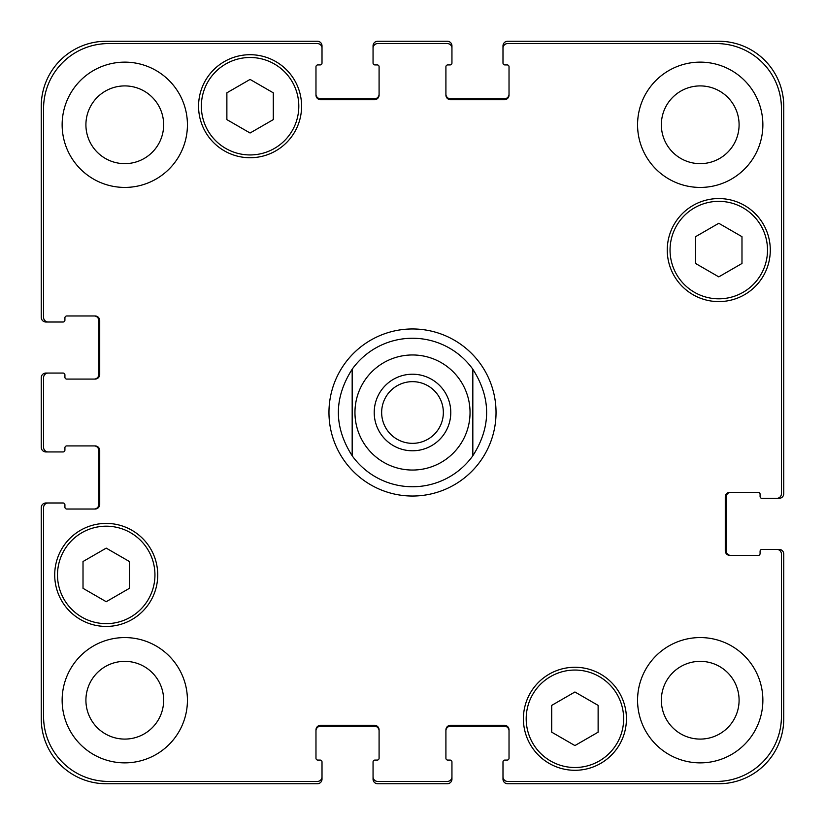 <?xml version="1.0" encoding="UTF-8"?>
<svg xmlns="http://www.w3.org/2000/svg" width="825" height="825" viewBox="0 0 825 825"><rect width="100%" height="100%" fill="white"/><g stroke="black" fill="none" stroke-linecap="round" stroke-linejoin="round"><path stroke-width="1.24" d="M381.655 412.5A30.845 30.845 0 0 0 412.5 443.345A30.845 30.845 0 0 0 443.345 412.5A30.845 30.845 0 0 0 412.5 381.655A30.845 30.845 0 0 0 381.655 412.5M450.78 412.5A38.28 38.28 0 0 1 393.36 445.655A38.28 38.28 0 0 1 393.36 379.345A38.28 38.28 0 0 1 450.78 412.5M472.828 369.218L472.828 455.782L472.828 369.218C491.226 398.073 491.226 426.927 472.828 455.782A74.25 74.25 0 0 1 352.172 455.782L352.172 369.218L352.172 455.782C333.774 426.927 333.774 398.073 352.172 369.218A74.25 74.25 0 0 1 472.828 369.218M412.5 496.031A83.531 83.531 0 0 1 340.158 370.734A83.531 83.531 0 0 1 484.842 370.734A83.531 83.531 0 0 1 412.5 496.031M598.125 732.177L574.922 745.573L551.719 732.177L551.719 705.385L574.922 691.989L598.125 705.385L598.125 732.177M129.422 588.318L106.219 601.714L83.016 588.318L83.016 561.526L106.219 548.13L129.422 561.526L129.422 588.318M273.281 119.615L250.078 133.011L226.875 119.615L226.875 92.823L250.078 79.427L273.281 92.823L273.281 119.615M741.984 263.474L718.781 276.87L695.578 263.474L695.578 236.682L718.781 223.286L741.984 236.682L741.984 263.474M298.805 106.219A48.727 48.727 0 0 0 225.72 64.02A48.727 48.727 0 0 0 225.72 148.417A48.727 48.727 0 0 0 298.805 106.219M301.589 106.219A51.511 51.511 0 0 1 224.328 150.831A51.511 51.511 0 0 1 224.328 61.607A51.511 51.511 0 0 1 301.589 106.219M154.945 574.922A48.727 48.727 0 0 0 81.861 532.723A48.727 48.727 0 0 0 81.861 617.121A48.727 48.727 0 0 0 154.945 574.922M157.73 574.922A51.511 51.511 0 0 1 80.468 619.534A51.511 51.511 0 0 1 80.468 530.31A51.511 51.511 0 0 1 157.73 574.922M623.648 718.781A48.727 48.727 0 0 0 550.553 676.583A48.727 48.727 0 0 0 550.553 760.98A48.727 48.727 0 0 0 623.648 718.781M626.433 718.781A51.511 51.511 0 0 1 549.161 763.393A51.511 51.511 0 0 1 549.161 674.169A51.511 51.511 0 0 1 626.433 718.781M767.508 250.078A48.727 48.727 0 0 0 694.413 207.879A48.727 48.727 0 0 0 694.413 292.277A48.727 48.727 0 0 0 767.508 250.078M770.292 250.078A51.511 51.511 0 0 1 693.021 294.69A51.511 51.511 0 0 1 693.021 205.466A51.511 51.511 0 0 1 770.292 250.078M781.43 554.039A4.641 4.641 0 0 0 776.789 549.398L761.939 549.398A1.856 1.856 0 0 0 760.083 551.255L760.083 553.575A1.856 1.856 0 0 1 758.227 555.431L729.919 555.431A4.641 4.641 0 0 1 725.278 550.791L725.278 496.959A4.641 4.641 0 0 1 729.919 492.319L758.227 492.319A1.856 1.856 0 0 1 760.083 494.175L760.083 496.495A1.856 1.856 0 0 0 761.939 498.352L776.789 498.352A4.641 4.641 0 0 0 781.43 493.711L781.43 108.539A64.969 64.969 0 0 0 716.461 43.57L507.633 43.57A4.641 4.641 0 0 0 502.992 48.211L502.992 63.061A1.856 1.856 0 0 0 504.848 64.917L507.169 64.917A1.856 1.856 0 0 1 509.025 66.773L509.025 95.081A4.641 4.641 0 0 1 504.384 99.722L450.553 99.722A4.641 4.641 0 0 1 445.912 95.081L445.912 66.773A1.856 1.856 0 0 1 447.769 64.917L450.089 64.917A1.856 1.856 0 0 0 451.945 63.061L451.945 48.211A4.641 4.641 0 0 0 447.305 43.57L377.695 43.57A4.641 4.641 0 0 0 373.055 48.211L373.055 63.061A1.856 1.856 0 0 0 374.911 64.917L377.231 64.917A1.856 1.856 0 0 1 379.088 66.773L379.088 95.081A4.641 4.641 0 0 1 374.447 99.722L320.616 99.722A4.641 4.641 0 0 1 315.975 95.081L315.975 66.773A1.856 1.856 0 0 1 317.831 64.917L320.152 64.917A1.856 1.856 0 0 0 322.008 63.061L322.008 48.211A4.641 4.641 0 0 0 317.367 43.57L108.539 43.57A64.969 64.969 0 0 0 43.57 108.539L43.57 317.367A4.641 4.641 0 0 0 48.211 322.008L63.061 322.008A1.856 1.856 0 0 0 64.917 320.152L64.917 317.831A1.856 1.856 0 0 1 66.773 315.975L95.081 315.975A4.641 4.641 0 0 1 99.722 320.616L99.722 374.447A4.641 4.641 0 0 1 95.081 379.088L66.773 379.088A1.856 1.856 0 0 1 64.917 377.231L64.917 374.911A1.856 1.856 0 0 0 63.061 373.055L48.211 373.055A4.641 4.641 0 0 0 43.57 377.695L43.57 447.305A4.641 4.641 0 0 0 48.211 451.945L63.061 451.945A1.856 1.856 0 0 0 64.917 450.089L64.917 447.769A1.856 1.856 0 0 1 66.773 445.912L95.081 445.912A4.641 4.641 0 0 1 99.722 450.553L99.722 504.384A4.641 4.641 0 0 1 95.081 509.025L66.773 509.025A1.856 1.856 0 0 1 64.917 507.169L64.917 504.848A1.856 1.856 0 0 0 63.061 502.992L48.211 502.992A4.641 4.641 0 0 0 43.57 507.633L43.57 716.461A64.969 64.969 0 0 0 108.539 781.43L317.367 781.43A4.641 4.641 0 0 0 322.008 776.789L322.008 761.939A1.856 1.856 0 0 0 320.152 760.083L317.831 760.083A1.856 1.856 0 0 1 315.975 758.227L315.975 729.919A4.641 4.641 0 0 1 320.616 725.278L374.447 725.278A4.641 4.641 0 0 1 379.088 729.919L379.088 758.227A1.856 1.856 0 0 1 377.231 760.083L374.911 760.083A1.856 1.856 0 0 0 373.055 761.939L373.055 776.789A4.641 4.641 0 0 0 377.695 781.43L447.305 781.43A4.641 4.641 0 0 0 451.945 776.789L451.945 761.939A1.856 1.856 0 0 0 450.089 760.083L447.769 760.083A1.856 1.856 0 0 1 445.912 758.227L445.912 729.919A4.641 4.641 0 0 1 450.553 725.278L504.384 725.278A4.641 4.641 0 0 1 509.025 729.919L509.025 758.227A1.856 1.856 0 0 1 507.169 760.083L504.848 760.083A1.856 1.856 0 0 0 502.992 761.939L502.992 776.789A4.641 4.641 0 0 0 507.633 781.43L716.461 781.43A64.969 64.969 0 0 0 781.43 716.461L781.43 554.039M187.43 124.781A62.648 62.648 0 0 1 93.462 179.035A62.648 62.648 0 0 1 93.462 70.527A62.648 62.648 0 0 1 187.43 124.781M187.43 700.219A62.648 62.648 0 0 1 93.462 754.473A62.648 62.648 0 0 1 93.462 645.965A62.648 62.648 0 0 1 187.43 700.219M762.867 700.219A62.648 62.648 0 0 1 668.889 754.473A62.648 62.648 0 0 1 668.889 645.965A62.648 62.648 0 0 1 762.867 700.219M762.867 124.781A62.648 62.648 0 0 1 668.889 179.035A62.648 62.648 0 0 1 668.889 70.527A62.648 62.648 0 0 1 762.867 124.781M85.913 124.781A38.868 38.868 0 0 0 144.22 158.441A38.868 38.868 0 0 0 144.22 91.121A38.868 38.868 0 0 0 85.913 124.781M85.913 700.219A38.868 38.868 0 0 0 144.22 733.879A38.868 38.868 0 0 0 144.22 666.559A38.868 38.868 0 0 0 85.913 700.219M661.351 700.219A38.868 38.868 0 0 0 719.658 733.879A38.868 38.868 0 0 0 719.658 666.559A38.868 38.868 0 0 0 661.351 700.219M661.351 124.781A38.868 38.868 0 0 0 719.658 158.441A38.868 38.868 0 0 0 719.658 91.121A38.868 38.868 0 0 0 661.351 124.781M315.975 94.153A4.641 4.641 0 0 0 320.616 98.794L374.447 98.794A4.641 4.641 0 0 0 379.088 94.153M373.055 48.211L373.055 45.891A4.641 4.641 0 0 1 377.695 41.25L447.305 41.25A4.641 4.641 0 0 1 451.945 45.891L451.945 48.211M445.912 94.153A4.641 4.641 0 0 0 450.553 98.794L504.384 98.794A4.641 4.641 0 0 0 509.025 94.153M502.992 48.211L502.992 45.891A4.641 4.641 0 0 1 507.633 41.25L718.781 41.25A64.969 64.969 0 0 1 783.75 106.219L783.75 493.711A4.641 4.641 0 0 1 779.109 498.352L776.789 498.352M730.847 492.319A4.641 4.641 0 0 0 726.206 496.959L726.206 550.791A4.641 4.641 0 0 0 730.847 555.431M776.789 549.398L779.109 549.398A4.641 4.641 0 0 1 783.75 554.039L783.75 718.781A64.969 64.969 0 0 1 718.781 783.75L507.633 783.75A4.641 4.641 0 0 1 502.992 779.109L502.992 776.789M509.025 730.847A4.641 4.641 0 0 0 504.384 726.206L450.553 726.206A4.641 4.641 0 0 0 445.912 730.847M451.945 776.789L451.945 779.109A4.641 4.641 0 0 1 447.305 783.75L377.695 783.75A4.641 4.641 0 0 1 373.055 779.109L373.055 776.789M379.088 730.847A4.641 4.641 0 0 0 374.447 726.206L320.616 726.206A4.641 4.641 0 0 0 315.975 730.847M322.008 776.789L322.008 779.109A4.641 4.641 0 0 1 317.367 783.75L106.219 783.75A64.969 64.969 0 0 1 41.25 718.781L41.25 507.633A4.641 4.641 0 0 1 45.891 502.992L48.211 502.992M94.153 509.025A4.641 4.641 0 0 0 98.794 504.384L98.794 450.553A4.641 4.641 0 0 0 94.153 445.912M48.211 451.945L45.891 451.945A4.641 4.641 0 0 1 41.25 447.305L41.25 377.695A4.641 4.641 0 0 1 45.891 373.055L48.211 373.055M94.153 379.088A4.641 4.641 0 0 0 98.794 374.447L98.794 320.616A4.641 4.641 0 0 0 94.153 315.975M48.211 322.008L45.891 322.008A4.641 4.641 0 0 1 41.25 317.367L41.25 106.219A64.969 64.969 0 0 1 106.219 41.25L317.367 41.25A4.641 4.641 0 0 1 322.008 45.891L322.008 48.211M470.044 412.5A57.544 57.544 0 0 1 394.876 467.28A57.544 57.544 0 0 1 365.743 378.953M412.5 470.044A57.544 57.544 0 0 0 462.33 383.728A57.544 57.544 0 0 0 362.67 383.728A57.544 57.544 0 0 0 412.5 470.044"/></g></svg>
